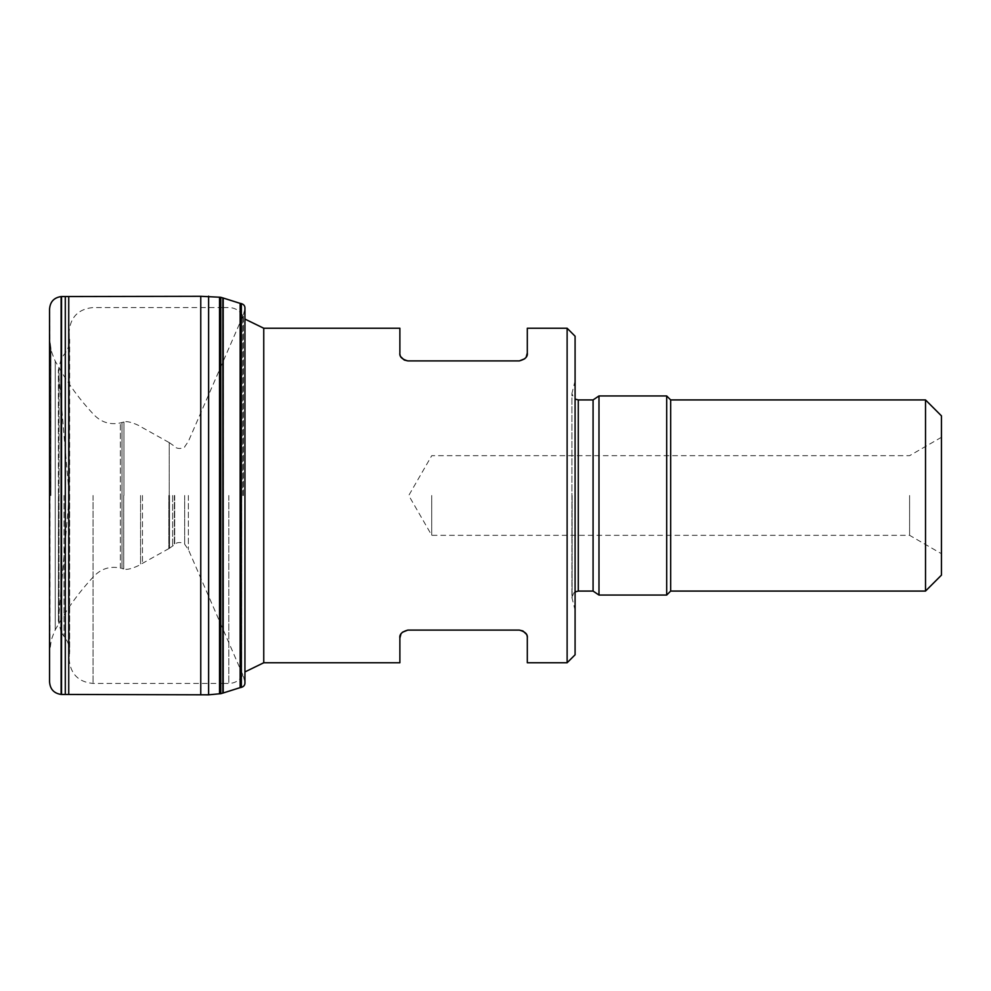 <?xml version="1.0" encoding="UTF-8"?>
<svg xmlns="http://www.w3.org/2000/svg" width="991" height="991" viewBox="0 0 991 991"><rect width="100%" height="100%" fill="white"/><g stroke="black" fill="none" stroke-linecap="round" stroke-linejoin="round"><path stroke-width="0.74" stroke-dasharray="4.96 3.72" d="M220.77 297.312L220.77 693.688M223.186 297.994L223.186 693.006M243.377 495.5L243.377 314.878L243.377 495.5M174.676 495.5L174.676 544.592L174.676 495.5M174.354 495.5L174.354 544.889L174.354 495.5M172.632 495.5L172.632 546.388L172.632 495.5M169.523 495.5L169.523 548.271L169.523 495.5M169.213 495.5L169.213 442.581L169.213 495.5M169.015 495.5L169.015 548.519L169.015 495.5M168.829 495.5L168.829 548.618L168.829 495.5M123.937 495.5L123.937 421.993L123.937 495.5M123.739 495.5L123.739 568.958L123.739 495.5M50.9 495.5L50.9 348.089L50.9 495.5M50.826 495.5L50.826 347.717L50.826 495.5M50.43 495.5L50.43 345.723L50.43 495.5M50.008 495.5L50.008 649.601L50.008 495.5M123.739 422.042L120.369 422.934C109.58 425.201 100.388 422.067 92.782 413.544C79.788 399.584 68.528 384.297 59.014 367.673L55.248 361.182C52.374 354.58 50.925 350.207 50.9 348.089L50.008 341.61L49.55 309.477L49.55 681.523L49.562 311.682L49.562 679.318L50.033 341.833L50.033 649.167L50.9 642.911C50.925 640.793 52.374 636.42 55.248 629.818L55.248 361.182L55.248 629.818L59.014 623.327L59.014 367.673L59.014 623.327C68.528 606.703 79.788 591.416 92.782 577.456C100.388 568.933 109.58 565.799 120.369 568.066L120.369 422.934L120.369 568.066L121.98 568.512L121.98 422.488L121.98 568.512L123.739 568.958M61.12 296.557L61.12 694.443M567.125 328.244L567.125 662.756M526.258 634.104L527.311 638.055L527.311 662.756M407.846 630.103L519.346 630.103M402.445 632.208L400.934 634.104M399.881 662.756L399.881 638.055M527.311 352.945L527.311 328.244M399.881 328.244L399.881 352.945L400.934 356.896M407.846 360.897L519.346 360.897M524.735 358.792L526.258 356.896M575.09 654.791L575.09 336.209M575.09 495.5L575.09 610.171L575.09 495.5M598.985 595.058L598.985 395.942M666.683 595.058L666.683 395.942M670.659 591.07L670.659 399.93M925.52 399.93L925.52 591.07M941.45 495.5L941.45 553.709L941.45 495.5M941.45 575.139L941.45 415.861M909.589 495.5L909.589 535.326L909.589 495.5M431.729 495.5L431.729 535.326L431.729 495.5M68.738 296.544L68.738 694.456M65.295 296.532L65.295 694.468M200.764 694.703L200.764 296.297M208.618 694.827L208.618 296.173M219.531 693.787L219.531 297.213M219.717 297.226L219.717 693.774M222.826 693.105L222.826 297.895M223.049 683.456L223.049 307.544M223.309 298.056L223.309 692.944M240.144 303.37L240.144 687.63M241.358 303.605L241.358 687.395M243.204 495.5L243.204 315.262L243.204 495.5M241.581 495.5L241.581 672.431L241.581 495.5M240.156 495.5L240.156 321.691L240.156 495.5M188.377 495.5L188.377 549.609L188.377 495.5M184.66 495.5L184.66 544.208L184.66 495.5M142.481 495.5L142.481 563.222L142.481 495.5M140.561 495.5L140.561 564.399L140.561 495.5M61.541 296.544L61.541 694.456M263.755 662.756L263.755 328.244M58.469 495.5L58.469 618.842L58.469 495.5M69.246 495.5L69.246 657.479L69.246 333.521L69.246 495.5L58.382 370.077L58.382 620.923L69.259 495.5M69.568 495.5L69.568 653.837L69.568 495.5M93.043 495.5L93.043 683.456L93.043 495.5M228.822 495.5L228.822 683.456L228.822 495.5M572.129 495.5L572.129 599.097L572.129 495.5M578.273 591.07L578.273 399.93M593.076 591.07L593.076 399.93M242.795 495.5L242.795 315.819L242.795 495.5M64.019 495.5L64.019 636.333L64.019 495.5M243.377 314.878L244.938 308.647L244.938 682.353L243.377 676.122M169.213 442.581L174.676 446.408C177.463 450.372 185.701 447.486 184.66 446.792L188.377 441.391L243.204 315.262M169.213 548.419L174.676 544.592C177.463 540.628 185.701 543.514 184.66 544.208L188.377 549.609L243.204 675.738M169.015 548.519L140.561 564.399C139.917 565.204 128.074 570.841 123.937 569.007L123.937 569.007M169.015 442.481L140.561 426.601C139.917 425.796 128.074 420.159 123.937 421.993L123.962 421.98M49.55 309.403L49.55 681.597M61.541 632.803L64.019 636.333C67.71 640.805 69.593 645.946 69.655 651.756L69.655 339.244C69.593 345.054 67.71 350.195 64.019 354.667L61.541 358.197M222.826 307.544L93.043 307.544C78.537 308.957 70.572 316.922 69.147 331.44L69.147 659.56C70.572 674.078 78.537 682.043 93.043 683.456L222.826 683.456M223.186 683.456L228.822 683.456C234.025 683.332 238.249 681.238 241.494 677.175L244.938 671.923M223.186 307.544L228.822 307.544C234.025 307.668 238.249 309.762 241.494 313.825L244.938 319.077M575.09 380.829L571.906 393.551L571.906 597.449L575.09 610.171M575.09 591.924L573.801 592.903L571.906 597.449L571.906 393.551L573.801 398.097L575.09 399.076M941.45 437.291L909.589 455.674L431.729 455.674L408.75 495.5L431.729 535.326L909.589 535.326L941.45 553.709M61.12 358.977L58.382 370.077L58.382 620.923L61.12 632.023"/><path stroke-width="1.49" d="M220.77 297.312L222.826 297.895L222.826 693.105L220.77 693.688L220.77 297.312L219.531 297.213L219.531 693.787L208.618 694.827L68.738 694.456L68.738 296.544L65.295 296.532L65.295 694.468L68.738 694.456M223.186 693.006L223.186 297.994L223.186 693.006M49.55 681.523L49.55 309.477M61.12 694.443L61.12 296.557C53.836 297.672 49.984 301.945 49.55 309.403L49.55 681.597C49.984 689.055 53.836 693.328 61.12 694.443M526.258 634.104L522.914 630.945L519.346 630.103C525.205 631.651 527.869 634.302 527.311 638.055L527.311 662.756L567.125 662.756L567.125 328.244L527.311 328.244L527.311 352.945C527.869 356.686 525.218 359.349 519.346 360.897L407.846 360.897C401.974 359.349 399.323 356.698 399.881 352.945L399.881 328.244L263.755 328.244L263.755 662.756L399.881 662.756L399.881 638.055C399.311 634.314 401.974 631.651 407.846 630.103L402.445 632.208M400.934 634.104L399.881 638.055M519.346 630.103L407.846 630.103M400.934 356.896L404.278 360.055L407.846 360.897M519.346 360.897L524.735 358.792M526.258 356.896L527.311 352.945M567.125 328.244L575.09 336.209L575.09 654.791L567.125 662.756M598.985 495.5L598.985 595.058L666.683 595.058L666.683 395.942L598.985 395.942L598.985 495.5M666.683 395.942L670.659 399.93L670.659 591.07L666.683 595.058M670.659 591.07L925.52 591.07L925.52 399.93L670.659 399.93M925.52 399.93L941.45 415.861L941.45 575.139L925.52 591.07M219.531 297.213L200.764 296.297L200.764 694.703M208.618 296.173L208.618 694.827M220.77 693.688L219.717 693.774L219.717 297.226M223.049 307.544L223.049 683.456M240.144 303.37L241.358 303.605L241.358 687.395L240.144 687.63L240.144 303.37L223.309 298.056M65.295 694.468L61.541 694.456L61.541 296.544L65.295 296.532M575.09 399.076L578.273 399.93L578.273 591.07L575.09 591.924M578.273 399.93L593.076 399.93L593.076 591.07L598.985 595.058M200.764 296.297L68.738 296.544M240.144 687.63L223.309 692.944M241.358 687.395C243.947 686.565 245.136 684.892 244.938 682.353L244.938 308.647C245.136 306.108 243.947 304.435 241.358 303.605M578.273 591.07L593.076 591.07M593.076 399.93L598.985 395.942M244.938 671.923L263.755 662.756M263.755 328.244L244.938 319.077M61.541 358.197L61.12 358.977M61.541 632.803L61.12 632.023"/></g></svg>
